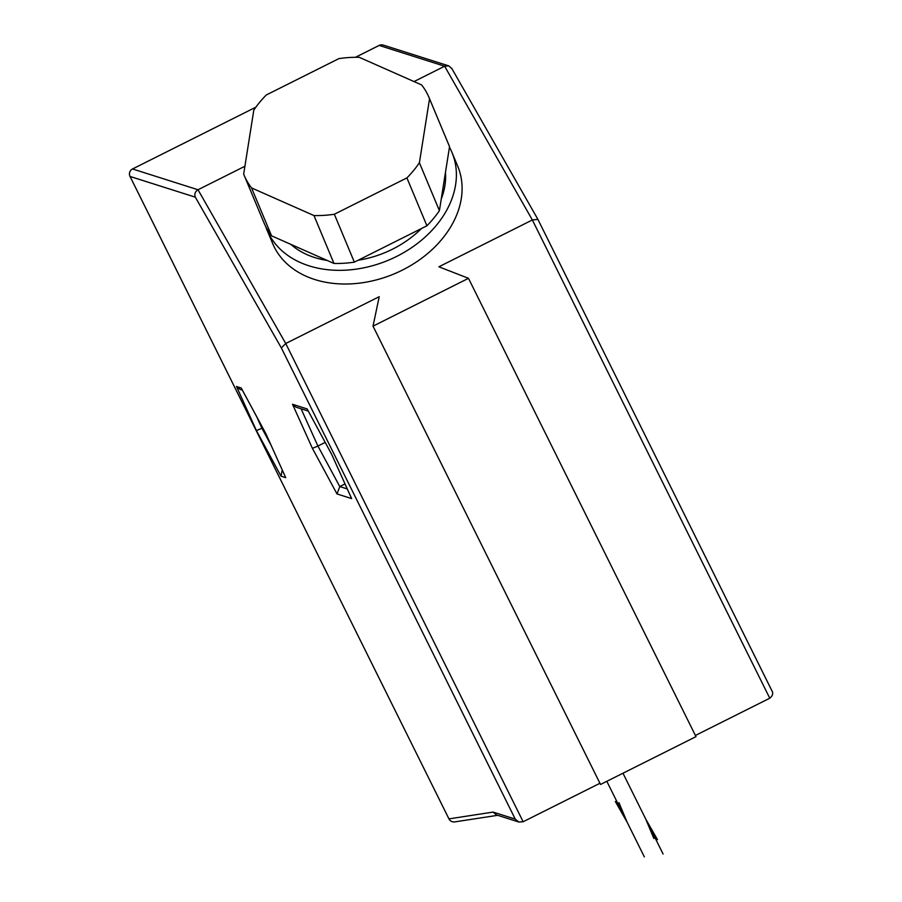<?xml version="1.0" encoding="UTF-8"?>
<svg xmlns="http://www.w3.org/2000/svg" width="902" height="902" viewBox="0 0 902 902"><rect width="100%" height="100%" fill="white"/><g stroke="black" fill="none" stroke-linecap="round" stroke-linejoin="round"><path stroke-width="1.35" d="M241.567 388.638L265.819 433.569L285.72 477.665L281.029 476.177L256.427 430.592L236.516 386.507L241.217 387.995M242.356 390.126L239.988 389.382L236.516 386.507M265.786 433.524L285.72 477.665M282.225 469.942L281.029 476.177M270.983 445.047L261.918 428.27L256.427 430.592M256.732 416.769L261.918 428.27L262.719 427.864M347.281 488.94L339.783 486.561L317.921 446.05L325.194 442.397M351.306 497.825L351.656 498.592L337.021 493.946L339.783 486.561L345.015 483.934M301.088 408.775L317.921 446.05L312.419 448.373L292.519 404.276L307.142 408.922L331.744 454.507L351.656 498.592M307.492 409.576L307.142 408.922M308.281 411.064L295.991 407.163L292.519 404.276M448.734 65.869L383.316 45.1A5.57 5.547 107.6 0 0 379.156 45.427L444.63 66.218L448.734 65.869L451.891 68.642M468.488 278.323L373.022 326.152L600.529 784.458L695.994 736.641L468.488 278.323L438.891 266.789L532.36 219.964L444.63 66.218L414.007 81.563M244.904 166.261L198.012 189.758C195.069 191.709 194.178 194.178 195.328 197.166L130.035 176.442L448.948 818.881L493.112 812.082L515.256 819.117L281.345 347.913L195.328 197.166M493.112 812.082L496.404 814.912L518.864 822.038L523.149 821.745L285.742 343.504L379.223 296.679L373.022 326.152M266.936 229.841L272.652 243.517A100.291 74.855 -22.7 0 0 275.685 249.696A100.291 74.855 -22.7 0 0 398.267 272.077A100.291 74.855 -22.7 0 0 457.72 166.205L452.003 152.517A100.291 74.855 157.3 0 1 392.539 258.4A100.291 74.855 157.3 0 1 269.969 236.008A100.291 74.855 157.3 0 1 266.936 229.841A100.291 74.855 157.3 0 1 265.616 226.368M449.467 147.229A100.291 74.855 157.3 0 1 452.003 152.517M421.482 228.51A89.14 66.534 157.3 0 1 392.562 249.155A89.14 66.534 157.3 0 1 358.173 260.227M327.178 260.441A89.14 66.534 157.3 0 1 290.816 244.352M445.464 172.429A89.14 66.534 157.3 0 1 441.236 199.094M244.07 175.101L264.072 222.997A100.291 74.855 -22.7 0 0 271.558 235.828L333.977 263.452A100.291 74.855 -22.7 0 0 354.351 262.144L426.917 225.793A100.291 74.855 -22.7 0 0 439.409 210.651L449.546 146.665A100.291 74.855 -22.7 0 0 449.151 145.673L429.138 97.777A100.291 74.855 -22.7 0 0 421.651 84.946L359.233 57.311A100.291 74.855 -22.7 0 0 338.859 58.63L266.293 94.981A100.291 74.855 -22.7 0 0 253.812 110.123L243.664 174.109A100.291 74.855 -22.7 0 0 244.07 175.101A100.291 74.855 -22.7 0 0 251.557 187.932L313.975 215.555L333.977 263.452M439.409 210.651L419.396 162.755L429.544 98.769A100.291 74.855 -22.7 0 0 429.138 97.777M429.544 98.769L449.546 146.665M419.396 162.755A100.291 74.855 157.3 0 1 406.915 177.897L426.917 225.793M354.351 262.144L334.349 214.248A100.291 74.855 157.3 0 1 313.975 215.555M271.558 235.828L251.557 187.932M334.349 214.248L406.915 177.897M132.515 168.967L255.886 107.169L132.538 168.967A5.57 5.57 0 0 0 130.012 176.431L130.035 176.442A5.57 5.547 107.6 0 1 132.538 168.967L198.012 189.758L285.742 343.504L281.345 347.913M518.864 822.038L515.256 819.117M523.149 821.745L599.943 783.274M695.408 735.457L769.767 698.204C772.777 695.758 773.465 693.221 771.819 690.594L537.863 219.287L771.819 690.594M130.012 176.431L448.948 818.881A5.57 5.559 81.3 0 0 454.766 821.891L497.645 815.307M769.767 698.204L532.36 219.964L537.908 219.4M451.688 68.259L537.863 219.287M606.832 781.312L644.355 856.9M615.344 801.528L627.048 822.026L618.964 802.679M622.978 773.217L663.083 854.025M657.479 839.649L645.776 819.151L653.86 838.499M337.021 493.946L312.419 448.373M355.478 57.288L379.122 45.45A5.57 5.57 0 0 1 383.316 45.1M241.375 388.322L265.786 433.558M307.3 409.249L331.722 454.484L351.464 498.22M355.456 57.288L379.133 45.427M448.925 818.858A5.57 5.57 0 0 0 454.766 821.891"/></g></svg>
